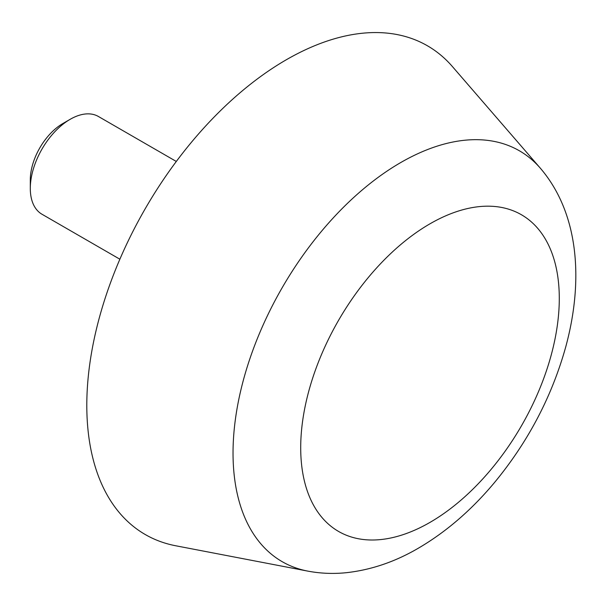 <?xml version="1.0" encoding="UTF-8"?>
<svg xmlns="http://www.w3.org/2000/svg" width="606" height="606" viewBox="0 0 606 606"><rect width="100%" height="100%" fill="white"/><g stroke="black" fill="none" stroke-linecap="round" stroke-linejoin="round"><path stroke-width="0.91" d="M119.882 259.216L41.988 214.244A56.434 32.58 -60 0 1 30.3 188.413L30.3 179.929A46.048 26.588 -60 0 1 62.865 123.533L70.205 119.291A56.434 32.58 -60 0 1 98.422 116.496L176.316 161.469M30.3 188.413A56.434 32.58 -60 0 1 70.205 119.291M175.71 545.764A282.176 162.916 -60 0 1 145.243 208.691A282.176 162.916 -60 0 1 452.387 66.539L540.37 168.233A237.219 136.964 -60 0 0 282.161 287.744A237.219 136.964 -60 0 0 307.772 571.11L175.71 545.764M429.995 522.387A182.845 105.565 -60 0 1 318.029 363.092A182.845 105.565 -60 0 1 541.969 233.802A182.845 105.565 -60 0 1 429.995 522.387M307.772 571.11C320.544 573.511 333.474 574.033 346.564 572.67C371.228 569.905 395.142 561.762 418.307 548.225C446.319 531.833 471.854 509.767 494.928 482.02C528.402 441.342 552.028 396.195 565.822 346.602C583.843 280.048 578.76 213.07 540.37 168.233"/></g></svg>
